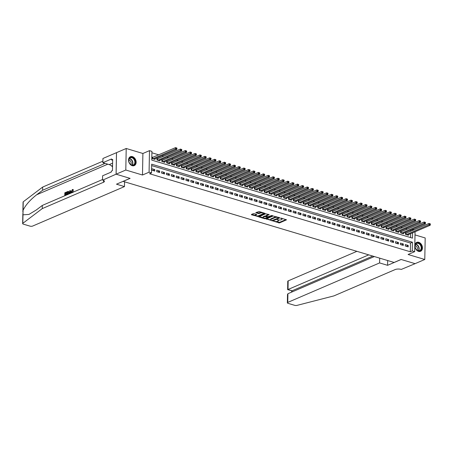 <?xml version="1.0" encoding="UTF-8"?>
<svg xmlns="http://www.w3.org/2000/svg" width="453" height="453" viewBox="0 0 453 453"><rect width="100%" height="100%" fill="white"/><g stroke="black" fill="none" stroke-linecap="round" stroke-linejoin="round"><path stroke-width="0.68" d="M273.538 221.194L279.552 222.91L286.528 219.835L281.217 218.136L280.52 218.244L281.341 218.567A1.954 0.696 -178.9 0 1 282.083 219.127A1.954 0.696 -178.9 0 1 281.658 219.546L281.087 219.79A1.954 0.696 -178.9 0 1 278.34 219.858L277.077 219.671L277.802 220.084A1.954 0.696 -178.9 0 1 278.544 220.645A1.954 0.696 -178.9 0 1 278.119 221.064L277.547 221.313A1.954 0.696 -178.9 0 1 274.801 221.375L273.538 221.194M132.248 165.69A4.858 3.573 66.7 0 0 134.258 165.617A4.858 3.573 66.7 0 0 136.019 161.008A4.858 3.573 66.7 0 0 132.423 156.613A4.858 3.573 66.7 0 0 130.419 156.687A4.858 3.573 66.7 0 0 128.658 161.296A4.858 3.573 66.7 0 0 132.248 165.69M418.566 251.37A4.858 3.573 66.7 0 0 420.571 251.29A4.858 3.573 66.7 0 0 422.332 246.687A4.858 3.573 66.7 0 0 418.736 242.287A4.858 3.573 66.7 0 0 416.732 242.366A4.858 3.573 66.7 0 0 414.971 246.97A4.858 3.573 66.7 0 0 418.566 251.37M254.178 213.64L253.318 213.657L251.398 214.484L251.5 214.79L258 216.46L264.982 213.386L259.105 211.523L255.792 212.672L258.442 213.567L260.447 213.052A1.636 0.583 -178.9 0 1 262.27 212.899A1.636 0.583 -178.9 0 1 263.363 213.471A1.636 0.583 -178.9 0 1 263.006 213.822L258.499 215.758A1.636 0.583 -178.9 0 1 256.675 215.911A1.636 0.583 -178.9 0 1 255.588 215.345A1.636 0.583 -178.9 0 1 255.939 214.994L256.828 214.535L254.178 213.64M116.11 174.19L116.523 152.655L126.211 148.488L125.798 170.022L116.11 174.19L130.119 178.38L123.142 181.381L394.104 262.463L401.081 259.467L415.09 263.657L424.778 259.49L408.091 254.495L414.676 251.664L412.241 250.934L410.305 251.766L149.575 173.748L151.512 172.916L149.077 172.185L149.49 150.651L151.925 151.381L151.755 160.113L412.485 238.131L412.587 232.836M125.798 170.022L142.485 175.017L149.077 172.185M266.279 218.935L272.876 220.911L279.858 217.836L273.125 215.996L266.279 218.935M264.58 218.708L258.703 216.845L265.685 213.771L269.19 214.648L266.149 216.104L267.983 216.755L271.732 215.492L272.491 215.6L265.441 218.686L264.58 218.708L264.592 218.17M424.778 259.49L425.191 237.955L414.999 234.903M152.95 157.344L152.1 157.089L152.072 158.544L154.994 159.416L155.005 158.793M157.825 158.805L156.97 158.544L156.948 160L159.869 160.877L159.881 160.249M162.701 160.26L161.846 160.005L161.817 161.461L164.745 162.338L164.756 161.71M167.57 161.721L166.721 161.466L166.693 162.921L169.615 163.793L169.626 163.165M172.446 163.176L171.591 162.921L171.562 164.377L174.49 165.254L174.501 164.626M177.321 164.637L176.466 164.382L176.438 165.838L179.365 166.71L179.377 166.081M182.191 166.092L181.342 165.838L181.313 167.293L184.235 168.171L184.246 167.542M187.066 167.553L186.211 167.299L186.183 168.754L189.111 169.626L189.122 169.003M191.942 169.009L191.087 168.754L191.058 170.209L193.98 171.087L193.997 170.458M196.812 170.47L195.962 170.215L195.934 171.67L198.856 172.542L198.867 171.919M201.687 171.925L200.832 171.67L200.804 173.125L203.731 174.003L203.742 173.374M206.562 173.386L205.707 173.131L205.679 174.586L208.601 175.458L208.618 174.835M211.432 174.847L210.583 174.586L210.554 176.041L213.476 176.919L213.488 176.291M216.308 176.302L215.452 176.047L215.424 177.502L218.352 178.374L218.363 177.752M221.183 177.763L220.328 177.508L220.3 178.963L223.221 179.835L223.233 179.207M226.053 179.218L225.203 178.963L225.175 180.419L228.097 181.296L228.108 180.668M230.928 180.679L230.073 180.424L230.045 181.88L232.972 182.752L232.984 182.123M235.798 182.134L234.948 181.88L234.92 183.335L237.842 184.212L237.853 183.584M240.673 183.595L239.824 183.34L239.796 184.796L242.717 185.668L242.729 185.039M245.549 185.051L244.694 184.796L244.665 186.251L247.593 187.129L247.604 186.5M250.418 186.511L249.569 186.257L249.541 187.712L252.463 188.584L252.474 187.961M255.294 187.967L254.439 187.712L254.416 189.167L257.338 190.045L257.349 189.416M260.169 189.428L259.314 189.173L259.286 190.628L262.213 191.5L262.225 190.877M265.039 190.883L264.19 190.628L264.161 192.083L267.083 192.961L267.094 192.332M269.914 192.344L269.059 192.089L269.031 193.544L271.959 194.416L271.97 193.793M274.79 193.805L273.935 193.544L273.906 195L276.834 195.877L276.845 195.249M279.66 195.26L278.81 195.005L278.782 196.46L281.704 197.338L281.715 196.71M284.535 196.721L283.68 196.466L283.652 197.921L286.579 198.793L286.59 198.165M289.41 198.176L288.555 197.921L288.527 199.377L291.449 200.254L291.466 199.626M294.28 199.637L293.431 199.382L293.402 200.838L296.324 201.71L296.336 201.081M299.156 201.092L298.3 200.838L298.272 202.293L301.2 203.171L301.211 202.542M304.031 202.553L303.176 202.298L303.148 203.754L306.069 204.626L306.086 203.997M308.901 204.009L308.051 203.754L308.023 205.209L310.945 206.087L310.956 205.458M313.776 205.469L312.921 205.215L312.893 206.67L315.82 207.542L315.832 206.919M318.652 206.925L317.796 206.67L317.768 208.125L320.69 209.003L320.701 208.374M323.521 208.386L322.672 208.131L322.644 209.586L325.565 210.458L325.577 209.835M328.397 209.847L327.542 209.586L327.513 211.041L330.441 211.919L330.452 211.291M333.266 211.302L332.417 211.047L332.389 212.502L335.311 213.374L335.322 212.751M338.142 212.763L337.292 212.508L337.264 213.958L340.186 214.835L340.197 214.207M343.017 214.218L342.162 213.963L342.134 215.418L345.061 216.296L345.073 215.668M347.887 215.679L347.038 215.424L347.009 216.879L349.931 217.751L349.942 217.123M352.762 217.134L351.907 216.879L351.885 218.335L354.807 219.212L354.818 218.584M357.638 218.595L356.783 218.34L356.754 219.796L359.682 220.668L359.693 220.039M362.508 220.05L361.658 219.796L361.63 221.251L364.552 222.129L364.563 221.5M367.383 221.511L366.528 221.257L366.5 222.712L369.427 223.584L369.438 222.961M372.258 222.967L371.403 222.712L371.375 224.167L374.303 225.045L374.314 224.416M377.128 224.428L376.279 224.173L376.25 225.628L379.172 226.5L379.184 225.877M382.004 225.883L381.149 225.628L381.12 227.083L384.048 227.961L384.059 227.332M386.879 227.344L386.024 227.089L385.996 228.544L388.917 229.416L388.934 228.793M391.749 228.805L390.899 228.544L390.871 229.999L393.793 230.877L393.804 230.249M396.624 230.26L395.769 230.005L395.741 231.46L398.668 232.338L398.68 231.71M401.5 231.721L400.645 231.466L400.616 232.921L403.538 233.793L403.555 233.165M405.265 246.019L408.193 246.891L408.221 245.435L405.293 244.563L405.265 246.019M400.395 244.558L403.317 245.435L403.346 243.98L400.418 243.102L400.395 244.558M395.52 243.102L398.442 243.974L398.47 242.519L395.548 241.647L395.52 243.102M390.645 241.642L393.572 242.519L393.6 241.064L390.673 240.186L390.645 241.642M385.775 240.186L388.697 241.058L388.725 239.603L385.803 238.731L385.775 240.186M380.899 238.725L383.821 239.603L383.85 238.148L380.928 237.27L380.899 238.725M376.024 237.27L378.951 238.142L378.98 236.687L376.052 235.815L376.024 237.27M371.154 235.809L374.076 236.687L374.104 235.232L371.183 234.354L371.154 235.809M366.279 234.354L369.201 235.226L369.229 233.771L366.307 232.899L366.279 234.354M361.403 232.893L364.331 233.771L364.359 232.315L361.432 231.438L361.403 232.893M356.534 231.432L359.455 232.31L359.484 230.854L356.562 229.977L356.534 231.432M351.658 229.977L354.58 230.849L354.608 229.394L351.687 228.522L351.658 229.977M346.783 228.516L349.71 229.394L349.739 227.938L346.811 227.061L346.783 228.516M341.913 227.061L344.835 227.933L344.863 226.477L341.941 225.605L341.913 227.061M337.038 225.6L339.96 226.477L339.988 225.022L337.066 224.144L337.038 225.6M332.162 224.144L335.09 225.016L335.118 223.561L332.191 222.689L332.162 224.144M327.293 222.683L330.214 223.561L330.243 222.106L327.321 221.228L327.293 222.683M322.417 221.228L325.345 222.1L325.367 220.645L322.445 219.773L322.417 221.228M317.542 219.767L320.469 220.645L320.498 219.19L317.57 218.312L317.542 219.767M312.672 218.312L315.594 219.184L315.622 217.729L312.7 216.857L312.672 218.312M307.797 216.851L310.724 217.729L310.752 216.274L307.825 215.396L307.797 216.851M302.927 215.39L305.849 216.268L305.877 214.813L302.949 213.941L302.927 215.39M298.051 213.935L300.973 214.807L301.002 213.352L298.08 212.48L298.051 213.935M293.176 212.474L296.103 213.352L296.132 211.896L293.204 211.019L293.176 212.474M288.306 211.019L291.228 211.891L291.256 210.435L288.334 209.563L288.306 211.019M283.431 209.558L286.353 210.435L286.381 208.98L283.459 208.103L283.431 209.558M278.555 208.103L281.483 208.975L281.511 207.519L278.584 206.647L278.555 208.103M273.686 206.642L276.607 207.519L276.636 206.064L273.714 205.186L273.686 206.642M268.81 205.186L271.732 206.058L271.76 204.603L268.839 203.731L268.81 205.186M263.935 203.725L266.862 204.603L266.891 203.148L263.963 202.27L263.935 203.725M259.065 202.27L261.987 203.142L262.015 201.687L259.093 200.815L259.065 202.27M254.19 200.809L257.111 201.687L257.14 200.232L254.218 199.354L254.19 200.809M249.314 199.354L252.242 200.226L252.27 198.771L249.343 197.899L249.314 199.354M244.444 197.893L247.366 198.771L247.395 197.315L244.473 196.438L244.444 197.893M239.569 196.432L242.491 197.31L242.519 195.855L239.597 194.977L239.569 196.432M234.694 194.977L237.621 195.849L237.649 194.394L234.722 193.522L234.694 194.977M229.824 193.516L232.746 194.394L232.774 192.938L229.852 192.061L229.824 193.516M224.948 192.061L227.876 192.933L227.899 191.477L224.977 190.605L224.948 192.061M220.073 190.6L223.001 191.477L223.029 190.022L220.101 189.144L220.073 190.6M215.203 189.144L218.125 190.017L218.153 188.561L215.232 187.689L215.203 189.144M210.328 187.684L213.255 188.561L213.284 187.106L210.356 186.228L210.328 187.684M205.458 186.228L208.38 187.1L208.408 185.645L205.481 184.773L205.458 186.228M200.583 184.767L203.505 185.645L203.533 184.19L200.611 183.312L200.583 184.767M195.707 183.312L198.635 184.184L198.663 182.729L195.736 181.857L195.707 183.312M190.838 181.851L193.759 182.729L193.788 181.274L190.866 180.396L190.838 181.851M185.962 180.39L188.884 181.268L188.912 179.813L185.99 178.941L185.962 180.39M181.087 178.935L184.014 179.807L184.043 178.357L181.115 177.48L181.087 178.935M176.217 177.474L179.139 178.352L179.167 176.897L176.245 176.019L176.217 177.474M171.342 176.019L174.263 176.891L174.292 175.436L171.37 174.564L171.342 176.019M166.466 174.558L169.394 175.436L169.422 173.98L166.494 173.103L166.466 174.558M161.596 173.103L164.518 173.975L164.547 172.519L161.625 171.647L161.596 173.103M156.721 171.642L159.643 172.519L159.671 171.064L156.749 170.186L156.721 171.642M410.305 251.766L410.469 243.04L151.653 165.588M154.801 169.603L151.874 168.731L151.846 170.186L154.773 171.058L154.801 169.603L152.791 170.47M410.695 231.319L410.514 230.175M407.315 229.218L405.639 228.714M402.445 227.757L400.769 227.259M397.57 226.302L395.894 225.798M392.694 224.841L391.018 224.343M387.825 223.386L386.149 222.882M382.949 221.925L381.273 221.421M378.079 220.464L376.403 219.965M373.204 219.009L371.528 218.505M368.329 217.548L366.653 217.049M363.459 216.092L361.783 215.588M358.583 214.631L356.907 214.133M353.708 213.176L352.032 212.672M348.838 211.715L347.162 211.217M343.963 210.26L342.287 209.756M339.087 208.799L337.411 208.301M334.218 207.344L332.542 206.84M329.342 205.883L327.666 205.379M324.467 204.422L322.791 203.924M319.597 202.967L317.921 202.463M314.722 201.506L313.046 201.007M309.846 200.05L308.17 199.547M304.977 198.59L303.3 198.091M300.101 197.134L298.425 196.63M295.226 195.673L293.55 195.175M290.356 194.218L288.68 193.714M285.481 192.757L283.805 192.259M280.611 191.302L278.935 190.798M275.735 189.841L274.059 189.343M270.86 188.386L269.184 187.882M265.99 186.925L264.314 186.421M261.115 185.464L259.439 184.966M256.239 184.009L254.563 183.505M251.37 182.548L249.694 182.049M246.494 181.092L244.818 180.588M241.619 179.631L239.943 179.133M236.749 178.176L235.073 177.672M231.874 176.715L230.198 176.217M226.998 175.26L225.322 174.756M222.129 173.799L220.452 173.301M217.253 172.344L215.577 171.84M212.378 170.883L210.702 170.379M207.508 169.428L205.832 168.924M202.633 167.967L200.956 167.463M197.757 166.506L196.081 166.008M192.887 165.051L191.211 164.547M188.012 163.59L186.336 163.091M183.142 162.134L181.466 161.63M178.267 160.673L176.591 160.175M173.391 159.218L171.715 158.714M168.522 157.757L166.846 157.259M163.646 156.302L161.97 155.798M158.771 154.841L151.897 152.786M410.577 237.559L410.65 233.669M406.369 233.176L405.52 232.921L405.492 234.377L408.413 235.254L408.425 234.626M142.485 175.017L142.899 153.482L126.211 148.488M142.899 153.482L149.49 150.651M410.718 230.232L412.655 229.399L414.127 229.841M412.241 250.934L412.406 242.208L151.681 164.184L151.512 172.916M415.061 231.772L414.676 251.664M412.632 230.486L412.655 229.399M410.469 243.04L412.406 242.208M408.221 245.435L406.211 246.302M403.346 243.98L401.335 244.841M398.47 242.519L396.466 243.386M393.6 241.064L391.59 241.925M388.725 239.603L386.715 240.469M383.85 238.148L381.845 239.008M378.98 236.687L376.97 237.553M374.104 235.232L372.1 236.092M369.229 233.771L367.224 234.631M364.359 232.315L362.349 233.176M359.484 230.854L357.479 231.715M354.608 229.394L352.604 230.26M349.739 227.938L347.728 228.799M344.863 226.477L342.859 227.344M339.988 225.022L337.983 225.883M335.118 223.561L333.108 224.428M330.243 222.106L328.238 222.967M325.367 220.645L323.363 221.511M320.498 219.19L318.487 220.05M315.622 217.729L313.618 218.595M310.752 216.274L308.742 217.134M305.877 214.813L303.867 215.673M301.002 213.352L298.997 214.218M296.132 211.896L294.122 212.757M291.256 210.435L289.246 211.302M286.381 208.98L284.376 209.841M281.511 207.519L279.501 208.386M276.636 206.064L274.631 206.925M271.76 204.603L269.756 205.469M266.891 203.148L264.88 204.009M262.015 201.687L260.011 202.553M257.14 200.232L255.135 201.092M252.27 198.771L250.26 199.631M247.395 197.315L245.39 198.176M242.519 195.855L240.515 196.715M237.649 194.394L235.639 195.26M232.774 192.938L230.77 193.799M227.899 191.477L225.894 192.344M223.029 190.022L221.019 190.883M218.153 188.561L216.149 189.428M213.284 187.106L211.274 187.967M208.408 185.645L206.398 186.511M203.533 184.19L201.528 185.051M198.663 182.729L196.653 183.595M193.788 181.274L191.778 182.134M188.912 179.813L186.908 180.673M184.043 178.357L182.032 179.218M179.167 176.897L177.163 177.757M174.292 175.436L172.287 176.302M169.422 173.98L167.412 174.841M164.547 172.519L162.542 173.386M159.671 171.064L157.667 171.925M278.544 220.645L278.555 220.062A1.954 0.696 -178.9 0 0 278.504 219.903M282.083 219.127L282.094 218.544A1.954 0.696 -178.9 0 0 282.043 218.386M276.03 221.551L279.563 222.327L285.985 219.563M278.731 217.819L279.314 217.57M266.698 218.754L270.639 219.937M272.026 220.549L278.635 217.95L277.876 217.525A1.954 0.696 -178.9 0 0 275.124 217.593L271.019 219.36A1.954 0.696 -178.9 0 0 270.594 219.779A1.954 0.696 -178.9 0 0 271.33 220.339L272.026 220.549L272.021 220.934M276.653 216.772A1.954 0.696 -178.9 0 0 275.135 217.01L275.124 217.593M270.594 219.779L270.605 219.195A1.954 0.696 -178.9 0 1 271.03 218.776L275.135 217.01M263.068 217.672L259.258 216.528M268.646 214.377L266.29 215.39L266.149 216.104M268.465 216.811L267.678 217.146L264.988 216.528L263.397 217.208A1.636 0.583 -178.9 0 0 263.046 217.559A1.636 0.583 -178.9 0 0 264.133 218.131A1.636 0.583 -178.9 0 0 265.956 217.978L267.547 217.293L267.689 216.67M266.149 216.013L264.999 215.945L263.408 216.63A1.636 0.583 -178.9 0 0 263.057 216.981L263.046 217.559M264.858 218.17L265.39 218.125M255.588 215.345L255.6 214.762A1.636 0.583 -178.9 0 1 255.951 214.411L256.279 214.269M263.363 213.471L263.374 212.887A1.636 0.583 -178.9 0 0 263.357 212.791M261.619 212.276A1.636 0.583 -178.9 0 0 260.458 212.474L260.447 213.052M256.347 212.361L258.453 212.989L260.458 212.474M263.318 213.595L264.439 213.12M257.497 215.951L257.91 215.911M251.823 214.303L255.605 215.435M407.558 234.999L430.191 225.266L428.974 224.903L429.002 223.448L405.509 233.431M429.863 223.776L429.002 223.448L430.22 223.81L429.863 223.776L429.852 224.36L430.339 224.507L430.35 223.924M429.852 224.36L406.341 234.631M430.339 224.507L430.191 225.266M416.76 243.068A4.202 3.092 -113.3 0 1 421.228 245.849A4.202 3.092 -113.3 0 1 419.92 250.854A4.202 3.092 -113.3 0 1 415.458 248.074A4.202 3.092 -113.3 0 1 416.76 243.068M419.608 250.651A3.89 2.865 66.7 0 0 419.688 250.622A3.89 2.865 66.7 0 0 420.797 245.962A3.89 2.865 66.7 0 0 416.686 243.437A3.89 2.865 66.7 0 0 416.613 243.471A3.89 2.865 66.7 0 0 415.497 248.125A3.89 2.865 66.7 0 0 419.608 250.651M417.117 250.209A2.769 2.038 66.7 0 0 417.19 247.457A2.769 2.038 66.7 0 0 415.146 245.617M420.248 251.398L420.186 251.421A4.824 3.55 66.7 0 0 420.248 251.398A4.824 3.55 66.7 0 0 421.63 245.622A4.824 3.55 66.7 0 0 416.528 242.491A4.824 3.55 66.7 0 0 416.437 242.531A4.824 3.55 66.7 0 0 416.369 242.559L416.437 242.531M130.447 157.389A4.202 3.092 -113.3 0 1 134.915 160.175A4.202 3.092 -113.3 0 1 133.607 165.181A4.202 3.092 -113.3 0 1 129.139 162.395A4.202 3.092 -113.3 0 1 130.447 157.389M133.295 164.977A3.89 2.865 66.7 0 0 133.369 164.943A3.89 2.865 66.7 0 0 134.484 160.288A3.89 2.865 66.7 0 0 130.373 157.763A3.89 2.865 66.7 0 0 130.294 157.791A3.89 2.865 66.7 0 0 129.184 162.451A3.89 2.865 66.7 0 0 133.295 164.977M130.804 164.53A2.769 2.038 66.7 0 0 130.877 161.778A2.769 2.038 66.7 0 0 128.828 159.943M133.935 165.719L133.873 165.747A4.824 3.55 66.7 0 0 133.935 165.719A4.824 3.55 66.7 0 0 135.317 159.943A4.824 3.55 66.7 0 0 130.215 156.812A4.824 3.55 66.7 0 0 130.119 156.851A4.824 3.55 66.7 0 0 130.056 156.88L130.119 156.851M112.565 165.249L112.118 166.008L112.531 167.027M112.554 165.821L112.118 166.008M356.896 251.33L288.17 280.877L288 289.58L292.049 290.792L292.026 291.947M368.731 254.869L287.644 289.665L292.049 290.792L372.774 256.081M387.592 265.316L379.597 262.927L287.757 302.411A1.869 0.663 -178.9 0 0 287.349 302.814A1.869 0.663 -178.9 0 0 288.057 303.351L294.71 305.339A1.869 0.663 -178.9 0 0 297.009 305.384L333.935 295.888L395.163 269.563A4.36 1.546 1.1 0 1 401.284 269.416L415.118 263.663L401.154 259.484L387.592 265.316L387.683 260.543M379.597 262.927L379.688 258.148M374.354 256.551L287.921 293.714L287.757 302.411M287.644 289.665L287.763 281.279A1.869 0.663 1.1 0 1 288.17 280.877M287.349 302.814L287.508 294.484L287.921 293.714M65.425 195.486A8.109 5.968 66.7 0 0 65.492 194.648L66.716 194.122A8.109 5.968 66.7 0 0 66.721 193.72L66.336 193.607L66.716 194.122M65.492 193.969A8.109 5.968 66.7 0 0 65.425 193.142L66.733 192.582A8.109 5.968 66.7 0 0 66.67 192.157L66.733 192.582M68.833 192.78L69.224 192.893L68.392 191.472L68.771 191.591L68.573 194.133M71.999 191.693L72.644 189.988L72.361 189.903L71.608 191.579L71.999 191.693M71.5 192.87L71.28 191.721L72.384 189.496L73.261 190.124L72.933 190.373L73.618 190.232L72.593 189.558M22.871 211.987L23.063 202.072A1.869 0.663 1.1 0 1 23.233 201.8L42.673 187.072L42.61 190.254L36.648 194.773C30.011 200.016 25.487 205.198 23.069 210.317L22.984 214.818L28.981 214.416L36.359 209.937L42.322 205.419L102.531 179.53M69.785 193.607L70.583 192.978M71.268 192.972L70.26 190.453L70.991 193.091M124.473 186.585L32.633 226.07A1.869 0.663 -178.9 0 1 30.006 226.132L23.358 224.144A1.869 0.663 -178.9 0 1 22.65 223.606A1.869 0.663 -178.9 0 1 22.82 223.335L42.259 208.607L103.488 182.282A4.36 1.546 -178.9 0 0 104.433 181.342A4.36 1.546 -178.9 0 0 102.786 180.096L116.081 174.184L130.045 178.357L116.483 184.19L124.473 186.585L124.564 181.806M102.52 180.011L102.599 175.792L111.279 172.061L111.296 171.132L112.463 170.628L112.678 159.399L111.517 159.898L111.534 158.963L102.854 162.695L102.933 158.476L116.523 152.655M116.495 152.644L116.081 174.184M42.322 205.419L42.259 208.607M42.673 187.072L102.882 161.183M104.717 163.256A4.36 1.546 -178.9 0 1 103.839 163.929L42.61 190.254M102.854 162.695L109.213 164.603A7.005 5.153 -113.3 0 1 112.48 166.897M111.517 159.898L112.661 160.237M71.608 191.579L72.299 192.684L72.967 191.528L73.663 191.613M72.933 190.373L72.633 189.875M73.261 190.124L73.618 190.232M72.384 189.496L73.052 189.518M73.295 191.506L73.103 192.185M70.651 193.238L70.526 192.735L69.535 193.165L69.383 193.782M69.049 193.929L69.892 190.611L70.26 190.453M69.898 191.647L69.637 192.718L70.436 192.378L70.068 190.934L70.028 192.831M69.535 193.165L69.898 193.272M68.165 191.404L66.959 191.874L66.902 194.847M67.707 194.614L68.261 194.133L68.505 192.91L68.137 191.84L67.282 192.134L67.231 194.711M67.571 194.564A8.109 5.968 66.7 0 0 67.571 192.219L68.041 192.015L67.752 191.93M67.282 192.134L67.571 192.219M66.331 194.009L65.107 194.535L65.492 194.648M65.107 194.535L65.085 195.628M66.444 192.491L65.136 193.057L65.113 194.133L66.336 193.607M65.136 193.057L65.425 193.142M64.756 195.77L64.813 192.797L66.455 192.089M402.689 233.538L425.316 223.81L424.099 223.442L424.127 221.987L400.633 231.97M424.988 222.315L424.127 221.987L425.344 222.355L424.988 222.315L424.976 222.899L425.463 223.046L425.475 222.463M424.976 222.899L401.471 233.176M425.463 223.046L425.316 223.81M397.813 232.078L420.446 222.349L419.229 221.987L419.257 220.532L395.763 230.515M420.118 220.86L419.257 220.532L420.605 221.007L420.118 220.86L420.107 221.443L420.594 221.585L420.605 221.007M420.107 221.443L396.596 231.715M420.594 221.585L420.446 222.349M392.938 230.622L415.571 220.894L414.353 220.526L414.382 219.071L390.888 229.054M415.242 219.399L414.382 219.071L415.729 219.546L415.242 219.399L415.231 219.982L415.718 220.13L415.729 219.546M415.231 219.982L391.72 230.26M415.718 220.13L415.571 220.894M388.068 229.161L410.701 219.433L409.478 219.071L409.506 217.616L386.013 227.599M410.367 217.944L409.506 217.616L410.854 218.091L410.367 217.944L410.356 218.527L410.843 218.669L410.854 218.091M410.356 218.527L386.851 228.799M410.843 218.669L410.701 219.433M383.193 227.706L405.826 217.972L404.608 217.61L404.637 216.155L381.143 226.138M405.497 216.483L404.637 216.155L405.854 216.517L405.497 216.483L405.486 217.066L405.973 217.214L405.984 216.63M405.486 217.066L381.975 227.338M405.973 217.214L405.826 217.972M378.323 226.245L400.95 216.517L399.733 216.155L399.761 214.699L376.267 224.682M400.622 215.028L399.761 214.699L401.109 215.169L400.622 215.028L400.611 215.611L401.098 215.753L401.109 215.169M400.611 215.611L377.1 225.883M401.098 215.753L400.95 216.517M373.448 224.79L396.081 215.056L394.857 214.694L394.886 213.238L371.392 223.221M395.746 213.567L394.886 213.238L396.109 213.601L395.746 213.567L395.735 214.15L396.222 214.297L396.233 213.714M395.735 214.15L372.23 224.422M396.222 214.297L396.081 215.056M368.572 223.329L391.205 213.601L389.988 213.233L390.016 211.778L366.522 221.766M390.877 212.112L390.016 211.778L391.233 212.146L390.877 212.112L390.865 212.689L391.352 212.836L391.364 212.253M390.865 212.689L367.355 222.967M391.352 212.836L391.205 213.601M363.702 221.874L386.33 212.14L385.112 211.778L385.141 210.322L361.647 220.305M386.001 210.651L385.141 210.322L386.358 210.685L386.001 210.651L385.99 211.234L386.477 211.381L386.488 210.798M385.99 211.234L362.479 221.506M386.477 211.381L386.33 212.14M358.827 220.413L381.46 210.685L380.237 210.317L380.265 208.861L356.771 218.85M381.126 209.195L380.265 208.861L381.488 209.229L381.126 209.195L381.115 209.773L381.607 209.92L381.613 209.337M381.115 209.773L357.61 220.05M381.607 209.92L381.46 210.685M353.952 218.958L376.585 209.224L375.367 208.861L375.395 207.406L351.902 217.389M376.256 207.734L375.395 207.406L376.613 207.768L376.256 207.734L376.245 208.318L376.732 208.465L376.743 207.882M376.245 208.318L352.734 218.589M376.732 208.465L376.585 209.224M349.082 217.497L371.709 207.768L370.492 207.4L370.52 205.945L347.026 215.934M371.381 206.274L370.52 205.945L371.868 206.421L371.381 206.274L371.369 206.857L371.856 207.004L371.868 206.421M371.369 206.857L347.859 217.134M371.856 207.004L371.709 207.768M344.206 216.036L366.839 206.308L365.622 205.945L365.645 204.49L342.151 214.473M366.505 204.818L365.645 204.49L366.998 204.966L366.505 204.818L366.5 205.402L366.987 205.543L366.998 204.966M366.5 205.402L342.989 215.673M366.987 205.543L366.839 206.308M339.331 214.58L361.964 204.852L360.747 204.484L360.775 203.029L337.281 213.012M361.636 203.357L360.775 203.029L361.992 203.397L361.636 203.357L361.624 203.941L362.111 204.088L362.123 203.505M361.624 203.941L338.114 214.218M362.111 204.088L361.964 204.852M334.461 213.12L357.089 203.391L355.871 203.029L355.899 201.574L332.406 211.557M356.76 201.902L355.899 201.574L357.247 202.049L356.76 201.902L356.749 202.485L357.236 202.627L357.247 202.049M356.749 202.485L333.244 212.757M357.236 202.627L357.089 203.391M329.586 211.664L352.219 201.936L351.001 201.568L351.024 200.113L327.53 210.096M351.89 200.441L351.024 200.113L352.377 200.588L351.89 200.441L351.879 201.024L352.366 201.172L352.377 200.588M351.879 201.024L328.368 211.296M352.366 201.172L352.219 201.936M324.71 210.203L347.343 200.475L346.126 200.113L346.154 198.657L322.661 208.64M347.015 198.986L346.154 198.657L347.502 199.133L347.015 198.986L347.004 199.569L347.491 199.711L347.502 199.133M347.004 199.569L323.493 209.841M347.491 199.711L347.343 200.475M319.841 208.748L342.468 199.014L341.251 198.652L341.279 197.197L317.785 207.18M342.14 197.525L341.279 197.197L342.496 197.559L342.14 197.525L342.128 198.108L342.615 198.255L342.627 197.672M342.128 198.108L318.623 208.38M342.615 198.255L342.468 199.014M314.965 207.287L337.598 197.559L336.381 197.197L336.409 195.741L312.915 205.724M337.27 196.07L336.409 195.741L337.627 196.104L337.27 196.07L337.259 196.647L337.745 196.795L337.757 196.211M337.259 196.647L313.748 206.925M337.745 196.795L337.598 197.559M310.09 205.832L332.723 196.098L331.505 195.736L331.534 194.28L308.04 204.263M332.394 194.609L331.534 194.28L332.751 194.643L332.394 194.609L332.383 195.192L332.87 195.339L332.881 194.756M332.383 195.192L308.872 205.464M332.87 195.339L332.723 196.098M305.22 204.371L327.847 194.643L326.63 194.275L326.658 192.819L303.165 202.808M327.519 193.154L326.658 192.819L327.876 193.188L327.519 193.154L327.508 193.731L327.995 193.878L328.006 193.295M327.508 193.731L304.003 204.009M327.995 193.878L327.847 194.643M300.345 202.916L322.978 193.182L321.76 192.819L321.789 191.364L298.295 201.347M322.649 191.693L321.789 191.364L323.136 191.84L322.649 191.693L322.638 192.276L323.125 192.423L323.136 191.84M322.638 192.276L299.127 202.548M323.125 192.423L322.978 193.182M295.469 201.455L318.102 191.727L316.885 191.359L316.913 189.903L293.419 199.892M317.774 190.237L316.913 189.903L318.131 190.271L317.774 190.237L317.763 190.815L318.249 190.962L318.261 190.379M317.763 190.815L294.252 201.092M318.249 190.962L318.102 191.727M290.6 200L313.233 190.266L312.009 189.903L312.038 188.448L288.544 198.431M312.898 188.776L312.038 188.448L313.255 188.81L312.898 188.776L312.887 189.36L313.374 189.507L313.385 188.924M312.887 189.36L289.382 199.631M313.374 189.507L313.233 190.266M285.724 198.539L308.357 188.81L307.14 188.442L307.168 186.987L283.674 196.97M308.029 187.316L307.168 186.987L308.385 187.355L308.029 187.316L308.017 187.899L308.504 188.046L308.516 187.463M308.017 187.899L284.507 198.176M308.504 188.046L308.357 188.81M280.854 197.078L303.482 187.349L302.264 186.987L302.293 185.532L278.799 195.515M303.153 185.86L302.293 185.532L303.64 186.007L303.153 185.86L303.142 186.443L303.629 186.585L303.64 186.007M303.142 186.443L279.631 196.715M303.629 186.585L303.482 187.349M275.979 195.622L298.612 185.894L297.389 185.526L297.417 184.071L273.923 194.054M298.278 184.399L297.417 184.071L298.765 184.547L298.278 184.399L298.267 184.983L298.754 185.13L298.765 184.547M298.267 184.983L274.761 195.26M298.754 185.13L298.612 185.894M271.104 194.161L293.737 184.433L292.519 184.071L292.547 182.616L269.054 192.599M293.408 182.944L292.547 182.616L293.895 183.091L293.408 182.944L293.397 183.527L293.884 183.669L293.895 183.091M293.397 183.527L269.886 193.799M293.884 183.669L293.737 184.433M266.234 192.706L288.861 182.972L287.644 182.61L287.672 181.155L264.178 191.138M288.533 181.483L287.672 181.155L288.889 181.523L288.533 181.483L288.521 182.066L289.008 182.214L289.02 181.63M288.521 182.066L265.011 192.338M289.008 182.214L288.861 182.972M261.358 191.245L283.991 181.517L282.768 181.155L282.797 179.699L259.303 189.682M283.657 180.028L282.797 179.699L284.144 180.169L283.657 180.028L283.646 180.611L284.139 180.753L284.144 180.169M283.646 180.611L260.141 190.883M284.139 180.753L283.991 181.517M256.483 189.79L279.116 180.056L277.899 179.694L277.927 178.239L254.433 188.221M278.788 178.567L277.927 178.239L279.144 178.601L278.788 178.567L278.776 179.15L279.263 179.297L279.274 178.714M278.776 179.15L255.266 189.422M279.263 179.297L279.116 180.056M251.613 188.329L274.241 178.601L273.023 178.233L273.051 176.778L249.558 186.766M273.912 177.112L273.051 176.778L274.269 177.146L273.912 177.112L273.901 177.689L274.388 177.836L274.399 177.253M273.901 177.689L250.39 187.967M274.388 177.836L274.241 178.601M246.738 186.874L269.371 177.14L268.153 176.778L268.176 175.322L244.682 185.305M269.037 175.651L268.176 175.322L269.399 175.685L269.037 175.651L269.031 176.234L269.518 176.381L269.529 175.798M269.031 176.234L245.52 186.506M269.518 176.381L269.371 177.14M241.862 185.413L264.495 175.685L263.278 175.317L263.306 173.861L239.813 183.85M264.167 174.195L263.306 173.861L264.524 174.229L264.167 174.195L264.156 174.773L264.643 174.92L264.654 174.337M264.156 174.773L240.645 185.051M264.643 174.92L264.495 175.685M236.993 183.958L259.62 174.224L258.403 173.861L258.431 172.406L234.937 182.389M259.292 172.735L258.431 172.406L259.779 172.882L259.292 172.735L259.28 173.318L259.767 173.465L259.779 172.882M259.28 173.318L235.775 183.59M259.767 173.465L259.62 174.224M232.117 182.497L254.75 172.769L253.533 172.4L253.555 170.945L230.062 180.934M254.422 171.274L253.555 170.945L254.779 171.313L254.422 171.274L254.41 171.857L254.897 172.004L254.909 171.421M254.41 171.857L230.9 182.134M254.897 172.004L254.75 172.769M227.242 181.041L249.875 171.308L248.657 170.945L248.686 169.49L225.192 179.473M249.546 169.818L248.686 169.49L250.033 169.966L249.546 169.818L249.535 170.402L250.022 170.543L250.033 169.966M249.535 170.402L226.024 180.673M250.022 170.543L249.875 171.308M222.372 179.581L244.999 169.852L243.782 169.484L243.81 168.029L220.317 178.012M244.671 168.357L243.81 168.029L245.028 168.397L244.671 168.357L244.66 168.941L245.147 169.088L245.158 168.505M244.66 168.941L221.155 179.218M245.147 169.088L244.999 169.852M217.497 178.12L240.13 168.391L238.912 168.029L238.941 166.574L215.447 176.557M239.801 166.902L238.941 166.574L240.288 167.049L239.801 166.902L239.79 167.485L240.277 167.627L240.288 167.049M239.79 167.485L216.279 177.757M240.277 167.627L240.13 168.391M212.621 176.664L235.254 166.936L234.037 166.568L234.065 165.113L210.571 175.096M234.926 165.441L234.065 165.113L235.283 165.481L234.926 165.441L234.914 166.024L235.401 166.172L235.413 165.588M234.914 166.024L211.404 176.296M235.401 166.172L235.254 166.936M207.751 175.203L230.379 165.475L229.161 165.113L229.19 163.658L205.696 173.641M230.05 163.986L229.19 163.658L230.537 164.133L230.05 163.986L230.039 164.569L230.526 164.711L230.537 164.133M230.039 164.569L206.534 174.841M230.526 164.711L230.379 165.475M202.876 173.748L225.509 164.014L224.292 163.652L224.32 162.197L200.826 172.18M225.181 162.525L224.32 162.197L225.668 162.672L225.181 162.525L225.169 163.108L225.656 163.256L225.668 162.672M225.169 163.108L201.659 173.38M225.656 163.256L225.509 164.014M198.001 172.287L220.634 162.559L219.416 162.197L219.445 160.741L195.951 170.724M220.305 161.07L219.445 160.741L220.662 161.104L220.305 161.07L220.294 161.647L220.781 161.795L220.792 161.211M220.294 161.647L196.783 171.925M220.781 161.795L220.634 162.559M193.131 170.832L215.764 161.098L214.541 160.736L214.569 159.28L191.075 169.263M215.43 159.609L214.569 159.28L215.787 159.643L215.43 159.609L215.418 160.192L215.905 160.339L215.917 159.756M215.418 160.192L191.913 170.464M215.905 160.339L215.764 161.098M188.255 169.371L210.888 159.643L209.671 159.275L209.699 157.82L186.206 167.808M210.56 158.154L209.699 157.82L210.917 158.188L210.56 158.154L210.549 158.731L211.036 158.878L211.047 158.295M210.549 158.731L187.038 169.009M211.036 158.878L210.888 159.643M183.386 167.916L206.013 158.182L204.796 157.82L204.824 156.364L181.33 166.347M205.685 156.693L204.824 156.364L206.041 156.727L205.685 156.693L205.673 157.276L206.16 157.423L206.172 156.84M205.673 157.276L182.163 167.548M206.16 157.423L206.013 158.182M178.51 166.455L201.143 156.727L199.92 156.359L199.949 154.903L176.455 164.892M200.809 155.237L199.949 154.903L201.172 155.271L200.809 155.237L200.798 155.815L201.285 155.962L201.296 155.379M200.798 155.815L177.293 166.092M201.285 155.962L201.143 156.727M173.635 165L196.268 155.266L195.05 154.903L195.079 153.448L171.585 163.431M195.939 153.777L195.079 153.448L196.296 153.81L195.939 153.777L195.928 154.36L196.415 154.507L196.426 153.924M195.928 154.36L172.417 164.632M196.415 154.507L196.268 155.266M168.765 163.539L191.393 153.81L190.175 153.442L190.203 151.987L166.71 161.97M191.064 152.316L190.203 151.987L191.551 152.463L191.064 152.316L191.053 152.899L191.54 153.046L191.551 152.463M191.053 152.899L167.542 163.176M191.54 153.046L191.393 153.81M163.89 162.078L186.523 152.35L185.3 151.987L185.328 150.532L161.834 160.515M186.189 150.86L185.328 150.532L186.676 151.008L186.189 150.86L186.177 151.444L186.67 151.585L186.676 151.008M186.177 151.444L162.672 161.715M186.67 151.585L186.523 152.35M159.014 160.622L181.647 150.894L180.43 150.526L180.458 149.071L156.965 159.054M181.319 149.399L180.458 149.071L181.806 149.547L181.319 149.399L181.308 149.983L181.795 150.13L181.806 149.547M181.308 149.983L157.797 160.26M181.795 150.13L181.647 150.894M154.145 159.162L176.772 149.433L175.554 149.071L175.583 147.616L152.089 157.599M176.444 147.944L175.583 147.616L176.93 148.091L176.444 147.944L176.432 148.527L176.919 148.669L176.93 148.091M176.432 148.527L152.921 158.799M176.919 148.669L176.772 149.433M277.814 219.699L277.802 220.084M281.347 218.176L281.341 218.567M279.563 222.327L279.552 222.91M278.703 222.349L278.691 222.933M272.887 220.418L272.876 220.911M266.381 218.895L266.375 219.246M278.578 217.349L278.567 217.734M277.882 217.14L277.876 217.525M271.03 218.776L271.019 219.36M258.94 216.664L258.935 217.021M266.29 215.39L266.279 215.973M265.452 218.12L265.441 218.686M263.408 216.63L263.397 217.208M267.457 216.602L267.446 216.987M265.854 215.922L265.843 216.506M264.999 215.945L264.988 216.528M255.951 214.411L255.939 214.994M259.309 212.967L259.297 213.55M258.453 212.989L258.442 213.567M256.03 212.497L256.024 212.848M258.012 215.894L258 216.46M257.151 215.956L257.14 216.483M251.506 214.439L251.5 214.79M406.058 233.312L406.035 234.541M405.882 233.363L405.86 234.49M415.718 244.178A3.89 2.865 -113.3 0 1 418.759 246.783A3.89 2.865 -113.3 0 1 418.561 250.781M418.306 250.741A3.766 2.769 66.7 0 0 418.481 246.902A3.766 2.769 66.7 0 0 415.577 244.388M129.405 158.499A3.89 2.865 -113.3 0 1 132.446 161.104A3.89 2.865 -113.3 0 1 132.242 165.102M131.993 165.062A3.766 2.769 66.7 0 0 132.168 161.223A3.766 2.769 66.7 0 0 129.264 158.709M36.648 194.773L107.808 164.179M103.522 180.373L103.488 182.282M103.839 163.929L103.856 163.001M23.233 201.8L23.069 210.317M22.984 214.818L22.82 223.335M112.604 163.142L109.213 164.603M401.188 231.851L401.165 233.08M401.007 231.902L400.984 233.029M396.313 230.396L396.29 231.625M396.132 230.447L396.115 231.568M391.443 228.935L391.415 230.164M391.262 228.986L391.239 230.113M386.568 227.48L386.545 228.708M386.386 227.531L386.364 228.652M381.692 226.019L381.669 227.247M381.511 226.07L381.494 227.196M376.822 224.558L376.794 225.792M376.641 224.614L376.619 225.736M371.947 223.103L371.924 224.331M371.766 223.153L371.743 224.28M367.072 221.642L367.049 222.876M366.896 221.693L366.873 222.819M362.202 220.186L362.174 221.415M362.021 220.237L361.998 221.364M357.326 218.725L357.304 219.96M357.145 218.776L357.123 219.903M352.451 217.27L352.428 218.499M352.275 217.321L352.253 218.448M347.581 215.809L347.553 217.038M347.4 215.86L347.377 216.987M342.706 214.354L342.683 215.583M342.525 214.405L342.502 215.532M337.83 212.893L337.808 214.122M337.655 212.944L337.632 214.071M332.961 211.438L332.938 212.667M332.779 211.489L332.757 212.61M328.085 209.977L328.063 211.206M327.904 210.028L327.881 211.155M323.21 208.522L323.187 209.75M323.034 208.573L323.012 209.694M318.34 207.061L318.317 208.289M318.159 207.112L318.136 208.238M313.465 205.6L313.442 206.834M313.283 205.656L313.266 206.778M308.589 204.144L308.567 205.373M308.414 204.195L308.391 205.322M303.72 202.684L303.697 203.918M303.538 202.734L303.516 203.861M298.844 201.228L298.821 202.457M298.663 201.279L298.646 202.406M293.974 199.767L293.946 201.002M293.793 199.818L293.77 200.945M289.099 198.312L289.076 199.541M288.918 198.363L288.895 199.49M284.224 196.851L284.201 198.08M284.042 196.902L284.025 198.029M279.354 195.396L279.325 196.625M279.173 195.447L279.15 196.574M274.478 193.935L274.456 195.164M274.297 193.986L274.275 195.113M269.603 192.48L269.58 193.708M269.422 192.531L269.405 193.652M264.733 191.019L264.705 192.248M264.552 191.07L264.529 192.197M259.858 189.558L259.835 190.792M259.677 189.614L259.654 190.736M254.982 188.103L254.96 189.331M254.807 188.154L254.784 189.28M250.113 186.642L250.084 187.876M249.931 186.698L249.909 187.819M245.237 185.186L245.215 186.415M245.056 185.237L245.033 186.364M240.362 183.725L240.339 184.96M240.186 183.776L240.164 184.903M235.492 182.27L235.469 183.499M235.311 182.321L235.288 183.448M230.617 180.809L230.594 182.044M230.435 180.86L230.413 181.987M225.741 179.354L225.719 180.583M225.566 179.405L225.543 180.532M220.871 177.893L220.849 179.122M220.69 177.944L220.668 179.071M215.996 176.438L215.973 177.667M215.815 176.489L215.798 177.61M211.121 174.977L211.098 176.206M210.945 175.028L210.922 176.155M206.251 173.522L206.228 174.75M206.07 173.573L206.047 174.694M201.375 172.061L201.353 173.289M201.194 172.112L201.177 173.239M196.506 170.6L196.477 171.834M196.325 170.656L196.302 171.778M191.63 169.145L191.608 170.373M191.449 169.196L191.426 170.322M186.755 167.684L186.732 168.918M186.574 167.735L186.557 168.861M181.885 166.228L181.857 167.457M181.704 166.279L181.681 167.406M177.01 164.767L176.987 166.002M176.829 164.818L176.806 165.945M172.134 163.312L172.112 164.541M171.953 163.363L171.936 164.49M167.265 161.851L167.236 163.08M167.083 161.902L167.061 163.029M162.389 160.396L162.367 161.625M162.208 160.447L162.185 161.574M157.514 158.935L157.491 160.164M157.338 158.986L157.316 160.113M152.644 157.48L152.616 158.709M152.463 157.531L152.44 158.652M278.737 217.395L278.731 217.859M291.647 290.866L291.624 292.123M22.843 213.652L22.65 223.606"/></g></svg>
